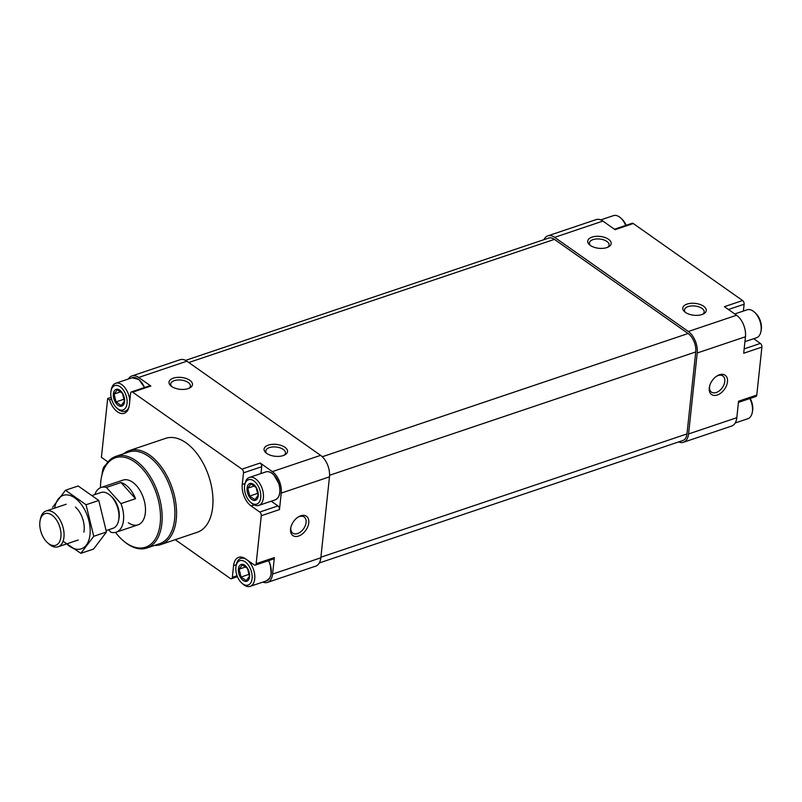 <?xml version="1.0" encoding="UTF-8"?>
<svg xmlns="http://www.w3.org/2000/svg" width="802" height="802" viewBox="0 0 802 802"><rect width="100%" height="100%" fill="white"/><g stroke="black" fill="none" stroke-linecap="round" stroke-linejoin="round"><path stroke-width="1.2" d="M175.247 539.696L230.294 578.463A2.827 1.644 -108.6 0 0 231.457 578.713A2.827 1.644 -108.6 0 0 232.339 577.29L233.582 565.651A16.521 9.594 -108.6 0 1 238.705 557.32A16.521 9.594 -108.6 0 1 245.492 558.804L254.104 564.869A2.827 1.644 -108.6 0 0 255.267 565.129A2.827 1.644 -108.6 0 0 256.149 563.696L261.272 515.726A2.827 1.644 -108.6 0 0 259.748 512.047L251.136 505.972A16.521 9.594 -108.6 0 1 242.254 484.478L243.497 472.849A2.827 1.644 -108.6 0 0 241.973 469.16L132.641 392.158A2.827 1.644 -108.6 0 0 131.478 391.907A2.827 1.644 -108.6 0 0 130.596 393.331L129.353 404.97A16.521 9.594 -108.6 0 1 124.23 413.301A16.521 9.594 -108.6 0 1 109.603 399.877L107.689 398.524L101.403 457.32L107.969 461.952M262.805 582.092A16.521 9.594 -108.6 0 0 267.467 582.392A16.521 9.594 -108.6 0 0 272.59 574.062L274.354 557.57L256.149 563.696M267.467 582.392L315.707 566.142A16.521 9.594 -108.6 0 0 320.83 557.811L329.482 476.849A16.521 9.594 -108.6 0 0 320.599 455.356L186.906 361.201A16.521 9.594 -108.6 0 0 180.119 359.717L131.879 375.968A16.521 9.594 -108.6 0 0 128.35 379.025M300.75 515.796A11.799 7.529 125.2 0 0 298.374 516.929A11.799 7.529 125.2 0 0 290.765 527.726A11.799 7.529 125.2 0 0 297.853 536.257A11.799 7.529 125.2 0 0 308.72 523.265A11.799 7.529 125.2 0 0 300.75 515.796M329.482 476.849L281.241 493.1L279.477 509.591A2.827 1.644 -108.6 0 0 277.953 505.912L271.266 501.2M281.241 493.1A16.521 9.594 -108.6 0 0 272.359 471.606L260.179 463.025L241.973 469.16M284.91 447.275A11.799 5.965 6.1 0 0 268.901 444.95A11.799 5.965 6.1 0 0 265.923 452.799A11.799 5.965 6.1 0 0 284.941 454.834A11.799 5.965 6.1 0 0 284.91 447.275M189.833 380.318A11.799 5.965 6.1 0 0 173.823 377.993A11.799 5.965 6.1 0 0 170.856 385.852A11.799 5.965 6.1 0 0 189.863 387.877A11.799 5.965 6.1 0 0 189.833 380.318M186.906 361.201L138.666 377.451L150.846 386.033A2.827 1.644 -108.6 0 0 149.683 385.772L131.478 391.907M138.666 377.451A16.521 9.594 -108.6 0 0 131.879 375.968M111.137 397.361L107.689 398.524M123.698 453.721A49.554 28.772 71.4 0 1 129.242 450.614L165.653 438.353A49.554 28.772 71.4 0 1 208.741 476.127A49.554 28.772 71.4 0 1 197.282 532.267L160.871 544.528A49.554 28.772 71.4 0 1 154.585 545.41M255.267 565.129L273.472 558.994A2.827 1.644 -108.6 0 0 274.354 557.57M268.58 560.638A14.276 8.291 71.4 0 1 270.956 574.523M260.971 473.541L261.703 466.714A2.827 1.644 -108.6 0 0 260.179 463.025M273.111 474.283A14.276 8.291 71.4 0 1 279.607 493.551M111.578 399.206L109.603 399.877M139.418 380.128A14.276 8.291 71.4 0 1 144.47 387.526M319.316 562.944L682.943 440.468A12.982 7.539 -108.6 0 0 686.973 433.922L695.735 351.948A14.155 8.22 -108.6 0 0 688.116 333.522L554.423 239.367A14.155 8.22 -108.6 0 0 548.608 238.094L185.553 360.379M678.622 441.922A16.521 9.594 -108.6 0 0 683.434 442.283A16.521 9.594 -108.6 0 0 688.567 433.952L697.219 352.99A16.521 9.594 -108.6 0 0 688.337 331.497L554.643 237.342A16.521 9.594 -108.6 0 0 547.856 235.858A16.521 9.594 -108.6 0 0 543.926 239.668M683.434 442.283L731.685 426.032A16.521 9.594 -108.6 0 0 736.807 417.702L738.572 401.211L756.777 395.075L761.9 347.106A2.827 1.644 -108.6 0 0 760.376 343.416L753.679 338.705M719.454 374.765A11.799 7.529 125.2 0 0 717.078 375.897A11.799 7.529 125.2 0 0 709.469 386.694A11.799 7.529 125.2 0 0 716.557 395.226A11.799 7.529 125.2 0 0 727.424 382.233A11.799 7.529 125.2 0 0 719.454 374.765M761.9 347.106L743.695 353.241L745.459 336.74A16.521 9.594 -108.6 0 0 736.577 315.246L724.396 306.675L742.602 300.539L633.269 223.537A2.827 1.644 -108.6 0 0 632.106 223.287L614.442 229.232M703.615 306.244A11.799 5.965 6.1 0 0 687.605 303.918A11.799 5.965 6.1 0 0 684.627 311.777A11.799 5.965 6.1 0 0 703.645 313.803A11.799 5.965 6.1 0 0 703.615 306.244M608.538 239.287A11.799 5.965 6.1 0 0 592.528 236.961A11.799 5.965 6.1 0 0 589.56 244.821A11.799 5.965 6.1 0 0 608.568 246.846A11.799 5.965 6.1 0 0 608.538 239.287M633.269 223.537L615.064 229.673L602.883 221.091A16.521 9.594 -108.6 0 0 596.097 219.608L547.856 235.858M743.394 311.046L744.126 304.219A2.827 1.644 -108.6 0 0 742.602 300.539M738.442 402.383L755.895 396.509A2.827 1.644 -108.6 0 0 756.777 395.075M100.471 487.726A47.188 27.408 71.4 0 1 101.413 477.37A47.188 27.408 71.4 0 1 136.911 463.586A47.188 27.408 71.4 0 1 160.029 524.829A47.188 27.408 71.4 0 1 126.165 542.964A47.188 27.408 71.4 0 1 122.526 540.067A47.188 27.408 71.4 0 1 115.518 532.388M94.836 494.573A23.599 13.704 71.4 0 1 101.122 487.476L122.967 480.117A23.599 13.704 71.4 0 1 143.478 498.102A23.599 13.704 71.4 0 1 138.024 524.839A23.599 13.704 71.4 0 1 128.33 522.724M101.413 477.37L101.593 476.438A48.371 28.09 71.4 0 1 115.969 456.328A48.371 28.09 71.4 0 1 158.024 493.21A48.371 28.09 71.4 0 1 146.846 548.017A48.371 28.09 71.4 0 1 126.967 543.666A48.371 28.09 71.4 0 1 123.237 540.698L122.526 540.067M115.969 456.328L128.711 452.037A48.371 28.09 71.4 0 1 170.766 488.919A48.371 28.09 71.4 0 1 159.588 543.726L146.846 548.017M129.242 450.614A49.554 28.772 71.4 0 1 172.33 488.388A49.554 28.772 71.4 0 1 160.871 544.528M118.135 405.341A8.852 5.143 71.4 0 1 113.774 391.998A8.852 5.143 71.4 0 1 122.435 393.14A8.852 5.143 71.4 0 1 124.12 403.506A8.852 5.143 71.4 0 1 118.135 405.341M117.323 389.762L122.465 393.391L124.39 401.271L121.172 405.531L116.029 401.912L114.105 394.023L117.323 389.762M117.774 408.779A12.862 7.469 71.4 0 1 116.781 407.987A12.862 7.469 71.4 0 1 111.027 390.905A12.862 7.469 71.4 0 1 120.701 387.155A12.862 7.469 71.4 0 1 126.997 403.837A12.862 7.469 71.4 0 1 117.774 408.779M129.102 406.624A14.747 8.561 71.4 0 1 125.112 411.236A14.747 8.561 71.4 0 1 119.057 409.912A14.747 8.561 71.4 0 1 117.914 409L116.781 407.987M111.027 390.905L111.318 389.411A14.747 8.561 71.4 0 1 115.699 383.286A14.747 8.561 71.4 0 1 129.774 401.11M251.828 499.496A8.852 5.143 71.4 0 1 247.467 486.152A8.852 5.143 71.4 0 1 256.129 487.295A8.852 5.143 71.4 0 1 257.813 497.661A8.852 5.143 71.4 0 1 251.828 499.496M251.016 483.927L256.159 487.546L258.084 495.425L254.866 499.686L249.723 496.067L247.798 488.177L251.016 483.927M251.457 502.934A12.862 7.469 71.4 0 1 250.465 502.152A12.862 7.469 71.4 0 1 244.71 485.07A12.862 7.469 71.4 0 1 254.394 481.31A12.862 7.469 71.4 0 1 260.69 498.002A12.862 7.469 71.4 0 1 251.457 502.934M244.71 485.07L245.011 483.576A14.747 8.561 71.4 0 1 249.392 477.441A14.747 8.561 71.4 0 1 262.214 488.679A14.747 8.561 71.4 0 1 258.805 505.39A14.747 8.561 71.4 0 1 252.74 504.067A14.747 8.561 71.4 0 1 251.607 503.165L250.465 502.152M243.176 580.458A8.852 5.143 71.4 0 1 238.816 567.114A8.852 5.143 71.4 0 1 247.477 568.257A8.852 5.143 71.4 0 1 249.161 578.623A8.852 5.143 71.4 0 1 243.176 580.458M242.364 564.889L247.507 568.508L249.432 576.397L246.214 580.658L241.071 577.029L239.146 569.149L242.364 564.889M242.805 583.906A12.862 7.469 71.4 0 1 241.813 583.114A12.862 7.469 71.4 0 1 236.059 566.032A12.862 7.469 71.4 0 1 245.733 562.272A12.862 7.469 71.4 0 1 252.039 578.964A12.862 7.469 71.4 0 1 242.805 583.906M236.059 566.032L236.359 564.538A14.747 8.561 71.4 0 1 240.74 558.403A14.747 8.561 71.4 0 1 253.562 569.651A14.747 8.561 71.4 0 1 250.154 586.352A14.747 8.561 71.4 0 1 244.089 585.029A14.747 8.561 71.4 0 1 242.956 584.127L241.813 583.114M102.125 474.082A12.862 7.469 71.4 0 1 102.375 471.877A12.862 7.469 71.4 0 1 104.37 467.676M102.375 471.877L102.666 470.383A14.747 8.561 71.4 0 1 105.934 464.779M124.26 399.135L116.029 401.912M120.841 391.757L114.105 394.023M257.953 493.29L249.723 496.067M254.535 485.912L247.798 488.177M249.302 574.252L241.071 577.029M245.883 566.874L239.146 569.149M600.758 219.908L613.41 215.648A14.747 8.561 71.4 0 1 620.608 217.873A14.747 8.561 71.4 0 1 625.7 225.442M620.608 217.873L621.74 218.886A12.862 7.469 71.4 0 1 626.111 225.302M734.742 313.963L747.103 309.803A14.747 8.561 71.4 0 1 754.301 312.028A14.747 8.561 71.4 0 1 760.897 331.617A14.747 8.561 71.4 0 1 756.517 337.752L744.938 341.652M754.301 312.028L755.434 313.041A12.862 7.469 71.4 0 1 761.188 330.123L760.897 331.617M749.81 398.554A14.747 8.561 71.4 0 1 752.246 412.589A14.747 8.561 71.4 0 1 747.865 418.714L735.203 422.975M750.191 398.424A12.862 7.469 71.4 0 1 752.537 411.095L752.246 412.589M188.941 388.328A9.885 4.992 6.1 0 0 190.385 386.083A9.885 4.992 6.1 0 0 188.179 382.464A9.885 4.992 6.1 0 0 177.503 380.018A9.885 4.992 6.1 0 0 170.736 383.978A9.885 4.992 6.1 0 0 171.668 386.484M607.645 247.297A9.885 4.992 6.1 0 0 609.089 245.051A9.885 4.992 6.1 0 0 606.883 241.432A9.885 4.992 6.1 0 0 596.207 238.986A9.885 4.992 6.1 0 0 589.44 242.946A9.885 4.992 6.1 0 0 590.372 245.452M702.712 314.254A9.885 4.992 6.1 0 0 704.156 312.008A9.885 4.992 6.1 0 0 701.961 308.389A9.885 4.992 6.1 0 0 691.284 305.943A9.885 4.992 6.1 0 0 684.507 309.903A9.885 4.992 6.1 0 0 685.449 312.409M284.008 455.285A9.885 4.992 6.1 0 0 285.452 453.04A9.885 4.992 6.1 0 0 283.256 449.421A9.885 4.992 6.1 0 0 272.58 446.975A9.885 4.992 6.1 0 0 265.803 450.935A9.885 4.992 6.1 0 0 266.745 453.441M290.905 527.125A9.885 6.306 125.2 0 0 292.78 533.15A9.885 6.306 125.2 0 0 303.617 528.698A9.885 6.306 125.2 0 0 304.158 516.989A9.885 6.306 125.2 0 0 299.377 516.588A9.885 6.306 125.2 0 0 297.863 517.26M709.61 386.093A9.885 6.306 125.2 0 0 711.484 392.118A9.885 6.306 125.2 0 0 722.321 387.667A9.885 6.306 125.2 0 0 722.863 375.958A9.885 6.306 125.2 0 0 718.081 375.557A9.885 6.306 125.2 0 0 716.567 376.228M101.122 487.476A23.599 13.704 71.4 0 1 106.425 487.436L120.962 503.606A23.599 13.704 71.4 0 1 116.18 532.197A23.599 13.704 71.4 0 1 110.866 532.237L108.641 529.761M92.631 495.315L100.952 492.508A18.877 10.957 71.4 0 1 110.165 495.365L111.468 496.528A16.702 9.704 71.4 0 1 118.947 518.724L118.606 520.448A18.877 10.957 71.4 0 1 113.002 528.287L106.265 530.563M106.425 487.436L120.992 482.533L135.518 498.694A23.599 13.704 -108.6 0 0 120.992 482.533M120.962 503.606L135.518 498.694M48.862 543.786A16.702 9.704 71.4 0 1 47.579 542.764A16.702 9.704 71.4 0 1 40.1 520.568A16.702 9.704 71.4 0 1 52.671 515.686A16.702 9.704 71.4 0 1 60.852 537.37A16.702 9.704 71.4 0 1 48.862 543.786M40.1 520.568L40.441 518.854A18.877 10.957 71.4 0 1 46.045 511.004A18.877 10.957 71.4 0 1 62.456 525.4A18.877 10.957 71.4 0 1 58.095 546.784A18.877 10.957 71.4 0 1 50.336 545.089A18.877 10.957 71.4 0 1 48.882 543.926L47.579 542.764M110.165 495.365A18.877 10.957 71.4 0 1 118.606 520.448M65.473 490.253L78.175 485.972L98.766 500.468L106.455 532.007L93.573 549.049L80.862 553.33L93.754 536.287L86.055 504.749L65.473 490.253L52.591 507.295M63.067 541.27L80.862 553.33M106.455 532.007L93.754 536.287M98.766 500.468L86.055 504.749M83.869 532.147A18.877 10.957 -108.6 0 0 84.12 530.473A18.877 10.957 -108.6 0 0 75.428 507.065M66.736 543.876A28.2 16.371 -108.6 0 0 89.994 534.603A28.2 16.371 -108.6 0 0 75.388 498.323A28.2 16.371 -108.6 0 0 54.686 508.097M320.83 557.811L272.59 574.062M279.477 509.591L261.272 515.726M320.599 455.356L272.359 471.606M150.846 386.033L132.641 392.158M237.061 575.696L232.339 577.29M236.319 564.728L233.582 565.651M277.953 505.912L259.748 512.047M254.214 504.939L251.136 505.972M245.011 483.556L242.254 484.478M261.703 466.714L243.497 472.849M686.973 433.922L320.9 557.22M695.735 351.948L329.592 475.265M688.116 333.522L322.274 456.749M554.423 239.367L188.781 362.524M688.567 433.952L736.807 417.702M697.219 352.99L745.459 336.74M688.337 331.497L736.577 315.246M554.643 237.342L602.883 221.091M744.166 348.88L760.376 343.416M728.427 309.512L744.126 304.219M115.699 383.286L132.079 377.762A14.747 8.561 71.4 0 1 144.37 387.567M249.392 477.441L265.773 471.927A14.747 8.561 71.4 0 1 278.595 483.165A14.747 8.561 71.4 0 1 275.186 499.877L258.805 505.39M268.49 560.678A14.747 8.561 71.4 0 1 266.535 580.838L250.154 586.352M237.452 576.698L231.457 578.713M125.112 411.236L127.688 410.363M132.079 377.762L138.876 379.486L144.55 387.506M265.773 471.927C268.309 471.165 270.916 472.037 273.602 474.543L279.006 483.776C281.101 492.117 279.828 497.481 275.186 499.877M240.74 558.403L243.227 557.56M268.67 560.618L270.344 564.738L271.176 574.031L269.963 577.771L266.535 580.838M116.18 532.197L138.024 524.839M58.095 546.784L78.265 539.987M46.045 511.004L66.215 504.207"/></g></svg>
